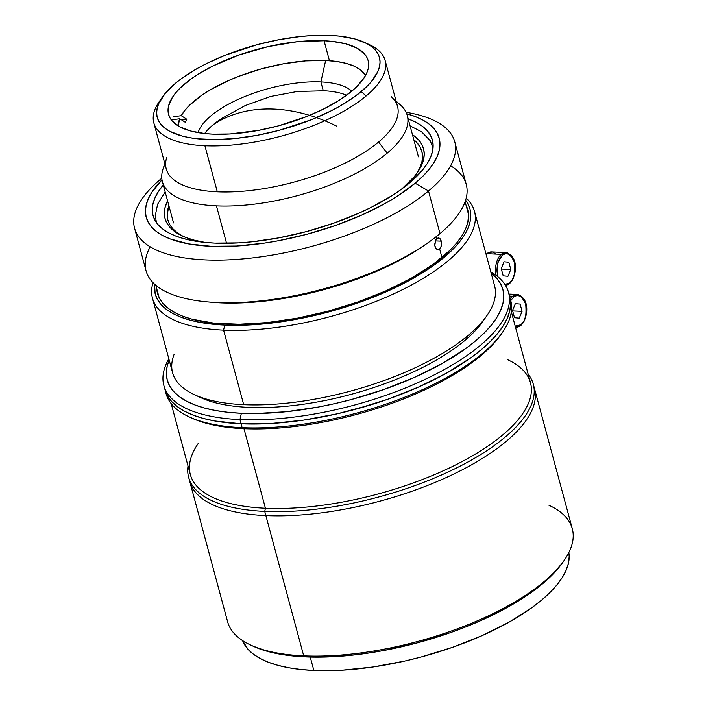 <?xml version="1.0" encoding="UTF-8"?>
<svg xmlns="http://www.w3.org/2000/svg" width="706" height="706" viewBox="0 0 706 706"><rect width="100%" height="100%" fill="white"/><g stroke="black" fill="none" stroke-linecap="round" stroke-linejoin="round"><path stroke-width="1.06" d="M336.938 126.277A170.755 121.37 -130 0 0 220.537 120.32M213.212 124.697A170.755 121.37 50 0 1 309.581 115.352M212.621 134.14A103.35 39.695 164.9 0 1 168.566 114.372A103.35 39.695 164.9 0 1 216.548 64.211A103.35 39.695 164.9 0 1 324.063 40.763L329.437 60.707L324.063 40.763L331.97 41.354L345.869 43.86L356.804 48.034L364.331 53.727L366.723 57.08L368.17 60.716L368.656 64.617L368.17 68.738L366.732 73.036L364.34 77.475L356.812 86.591L351.756 91.189L339.286 100.226L324.08 108.768L306.739 116.499L278.19 125.915L258.52 130.389L229.971 133.972L212.621 134.14L204.714 133.549L190.805 131.042L179.88 126.868L172.352 121.176L169.961 117.823L168.513 114.187L168.028 110.286L168.513 106.165L172.343 97.428L175.662 92.901L179.862 88.312L190.788 79.16L197.398 74.677L212.594 66.135L239.21 54.944L268.324 46.561L297.447 41.689L324.063 40.763A103.35 39.695 164.9 0 1 368.117 60.531A103.35 39.695 164.9 0 1 320.136 110.692A103.35 39.695 164.9 0 1 212.621 134.14M367.005 43.64A119.791 46.014 164.9 0 1 385.123 60.434A119.791 46.014 164.9 0 1 366.158 95.972L361.234 91.612A115.087 44.213 164.9 0 1 219.01 139.541A115.087 44.213 164.9 0 1 162.504 96.96A115.087 44.213 164.9 0 1 175.45 83.29A115.087 44.213 164.9 0 1 364.596 42.431A115.087 44.213 164.9 0 1 361.234 91.612L366.158 95.972A119.791 46.014 164.9 0 1 204.89 145.754A119.791 46.014 -15.1 0 0 366.158 95.972A119.791 46.014 -15.1 0 0 369.653 44.778L364.596 42.431M162.504 96.96L159.318 101.532A119.791 46.014 -15.1 0 0 204.89 145.754L217.316 191.82A119.791 46.014 -15.1 0 0 378.584 142.03A119.791 46.014 -15.1 0 0 397.549 106.491L385.123 60.434M164.789 163.492L162.918 169.352A126.833 48.723 -15.1 0 0 216.451 205.878A126.833 48.723 -15.1 0 0 387.206 153.167L378.584 142.03A119.791 46.014 164.9 0 1 217.316 191.82A119.791 46.014 164.9 0 1 166.757 157.323M396.313 101.911A126.833 48.723 164.9 0 1 407.291 115.537A126.833 48.723 164.9 0 1 387.206 153.167A126.833 48.723 164.9 0 1 216.451 205.878L226.555 243.305L216.451 205.878A126.833 48.723 164.9 0 1 162.38 181.619A126.833 48.723 164.9 0 1 165.01 164.321M391.283 96.74A119.791 46.014 164.9 0 1 378.584 142.03L387.206 153.167A126.833 48.723 -15.1 0 0 400.655 105.212L396.092 101.082M153.82 122.844L166.245 168.902A119.791 46.014 -15.1 0 0 217.316 191.82L204.89 145.754A119.791 46.014 164.9 0 1 153.82 122.844A119.791 46.014 164.9 0 1 161.03 99.211M175.45 83.29L165.125 93.519L158.771 103.508L157.164 108.292L156.626 112.881L157.164 117.222L158.779 121.273L161.445 125.006L165.142 128.368L169.828 131.342L181.998 136.002L189.358 137.635L197.486 138.791L215.692 139.603L235.928 138.411L257.408 135.27L279.311 130.283L311.108 119.799L330.417 111.195L339.224 106.527L354.703 96.687L366.873 86.494L371.559 81.384L377.913 71.394L379.519 66.611L380.049 62.022L379.51 57.68L377.904 53.63L375.239 49.897L371.541 46.534L366.855 43.56L354.686 38.901L339.198 36.112L330.39 35.459L311.072 35.644L300.756 36.491L279.276 39.633L257.372 44.619L225.576 55.103L206.267 63.708L197.459 68.376L181.971 78.216L175.45 83.29M183.613 236.554A131.528 50.523 164.9 0 1 168.91 205.817A131.528 50.523 -15.1 0 0 183.613 236.554M182.263 235.866L176.906 232.468L172.679 228.62L169.634 224.358L167.799 219.725L167.181 214.756L168.91 205.817M413.822 139.735A131.528 50.523 164.9 0 1 416.575 173.702A131.528 50.523 -15.1 0 0 413.822 139.735L417.017 142.78L420.061 147.042L421.906 151.675L422.523 156.635L421.906 161.877L420.07 167.348L417.025 172.996M225.973 324.019A160.659 61.713 164.9 0 1 157.482 293.29A160.659 61.713 164.9 0 1 156.706 288.622L157.403 292.999L159.653 298.656L163.368 303.862L168.531 308.566L175.07 312.714L182.942 316.279L192.058 319.209L213.68 323.101L239.096 324.239L267.345 322.58L297.332 318.185L327.893 311.231L357.88 301.974L386.12 290.775L411.536 278.067L433.149 264.335L450.128 250.109L456.667 242.979L461.821 235.928L465.536 229.026L467.778 222.346L468.528 215.948L467.778 209.885L466.013 205.155A160.659 61.713 164.9 0 1 467.699 209.594A160.659 61.713 164.9 0 1 393.11 287.563A160.659 61.713 164.9 0 1 225.973 324.019M194.132 394.566L200.716 397.619A160.659 61.713 -15.1 0 0 464.742 340.574L468.21 335.35A166.766 64.061 164.9 0 1 243.694 404.67L223.581 330.134L224.702 325.087L238.028 325.307L266.683 323.622L281.747 321.733L312.617 315.944L328.122 312.105L358.542 302.715L387.197 291.349L400.514 285.065L424.482 271.589L434.914 264.521L452.14 250.083L458.776 242.855L464.001 235.698L467.769 228.7L470.046 221.922L470.805 215.427L470.046 209.276L467.76 203.531L465.616 200.23A163.007 62.613 164.9 0 1 404.441 283.062A163.007 62.613 164.9 0 1 224.702 325.087L223.581 330.134A166.766 64.061 -15.1 0 0 412.728 284.35A166.766 64.061 -15.1 0 0 466.198 198.157A166.766 64.061 164.9 0 1 474.494 211.35A166.766 64.061 164.9 0 1 397.072 292.284A166.766 64.061 164.9 0 1 223.581 330.134L243.694 404.67A166.766 64.061 164.9 0 1 194.132 394.566A166.766 64.061 164.9 0 1 174.02 354.597M152.487 298.232A166.766 64.061 164.9 0 1 153.017 282.656A166.766 64.061 -15.1 0 0 223.581 330.134A166.766 64.061 164.9 0 1 152.487 298.232L172.599 372.768A166.766 64.061 -15.1 0 0 243.694 404.67A166.766 64.061 -15.1 0 0 468.21 335.35A166.766 64.061 -15.1 0 0 494.606 285.886L474.494 211.35M486.955 315.556A166.766 64.061 164.9 0 1 468.21 335.35L464.742 340.574A160.659 61.713 -15.1 0 0 482.807 321.504L486.955 315.556M224.702 325.087A163.007 62.613 164.9 0 1 154.57 284.156L155.135 293.608L157.412 299.353L161.189 304.63L166.422 309.396L173.058 313.614L181.045 317.223L190.293 320.197L200.725 322.518L224.702 325.087M214.695 243.111A144.686 55.58 164.9 0 1 153.017 215.436A144.686 55.58 164.9 0 1 163.28 184.963L158.303 191.714L154.958 197.927L152.937 203.946L152.267 209.708L152.946 215.171L154.967 220.263L158.321 224.949L162.962 229.185L168.858 232.927L175.944 236.131L184.16 238.778L203.628 242.282L214.695 243.111L238.981 242.873L251.954 241.814L278.958 237.851L306.492 231.586L333.488 223.255L358.922 213.168L370.747 207.59L392.024 195.624L401.273 189.349L409.489 182.969L422.462 170.12L427.104 163.774L430.448 157.562L432.469 151.543L433.14 145.771L432.46 140.317L430.439 135.217L427.086 130.531L422.444 126.303L416.549 122.562L408.192 118.882A144.686 55.58 164.9 0 1 432.39 140.053A144.686 55.58 164.9 0 1 365.223 210.273A144.686 55.58 164.9 0 1 214.695 243.111M438.161 237.975L440.05 238.707L441.347 241.17L441.462 245.653L439.679 249.068L441.956 257.505L439.679 249.068L436.988 249.403L435.814 248.283L434.799 245.406L435.734 240.014L437.499 238.178L439.459 238.249L441.347 241.17L435.328 240.905L441.347 241.17L441.621 244.523L440.773 247.647L439.679 249.068L437.658 249.659L436.361 248.944L435.011 246.482L434.728 244.276L435.734 240.014L436.855 238.593L438.514 237.966M436.855 238.593L436.317 236.589L436.855 238.593M427.386 243.182A160.191 61.528 164.9 0 1 209.214 302.053M134.564 228.197L146.054 270.804A165.822 63.699 -15.1 0 0 267.459 300.112A165.822 63.699 -15.1 0 0 439.997 233.598L428.507 190.991L415.172 183.225A151.728 58.28 164.9 0 1 217.757 246.491A151.728 58.28 164.9 0 1 161.992 179.827L151.764 192.394L148.251 198.907L146.133 205.217L145.427 211.27L146.133 216.989L148.26 222.337L151.772 227.253L156.644 231.692L162.83 235.61L170.261 238.972L188.581 243.905L210.9 246.288L236.36 246.041L263.991 243.173L278.288 240.781L307.163 234.207L335.474 225.47L362.152 214.889L386.156 202.887L396.86 196.497L415.172 183.225L428.507 190.991A165.822 63.699 164.9 0 1 255.96 257.505A165.822 63.699 164.9 0 1 134.564 228.197A165.822 63.699 164.9 0 1 160.818 179.006A165.822 63.699 -15.1 0 0 205.261 259.914A165.822 63.699 -15.1 0 0 428.507 190.991L439.997 233.598A165.822 63.699 164.9 0 1 429.116 241.973A165.822 63.699 164.9 0 1 207.114 301.868A165.822 63.699 164.9 0 1 150.219 246.826M161.798 178.3L160.818 179.006A165.822 63.699 164.9 0 1 161.789 178.194A165.822 63.699 -15.1 0 0 160.818 179.006L161.798 178.3M207.114 301.868L211.262 302.247A160.191 61.528 -15.1 0 0 425.718 244.382L429.116 241.973M450.596 165.778A165.822 63.699 164.9 0 1 439.997 233.598A165.822 63.699 -15.1 0 0 466.251 184.407L454.761 141.8A165.822 63.699 164.9 0 1 428.507 190.991A165.822 63.699 -15.1 0 0 406.082 112.28A165.822 63.699 164.9 0 1 454.761 141.8M406.727 113.79A151.728 58.28 164.9 0 1 415.172 183.225L422.603 176.482L428.78 169.749L433.643 163.095L437.155 156.573L439.273 150.263L439.979 144.218L439.273 138.491L437.146 133.152L433.634 128.236L428.763 123.797L422.576 119.87L415.146 116.508L406.532 113.737M412.454 134.669A133.884 51.423 164.9 0 1 417.396 172.546A133.884 51.423 164.9 0 1 402.349 188.44L401.026 189.535A133.884 51.423 164.9 0 0 402.349 188.44L414.351 176.553L418.649 170.675L421.738 164.93L423.609 159.362L424.235 154.023L423.609 148.975L421.738 144.262L418.632 139.92L412.454 134.669M165.16 191.935L157.623 204.202L155.223 215.886L156.529 222.734M433.025 148.128L430.219 140.688L421.579 131.801L410.071 125.853M205.022 242.423L193.841 240.084L186.243 237.631L179.686 234.666L174.232 231.206L169.934 227.288L166.837 222.955L164.966 218.233L164.33 213.186L164.957 207.846L167.543 200.751A133.884 51.423 164.9 0 0 182.316 235.98A133.884 51.423 164.9 0 0 205.022 242.423M313.861 670.471A169.113 64.961 -15.1 0 0 486.981 633.414A169.113 64.961 -15.1 0 0 568.851 552.551L569.186 556.707L568.401 563.441L566.035 570.474L562.126 577.737L556.699 585.159L549.815 592.661L541.537 600.179L531.945 607.637L509.194 622.092L482.436 635.471L452.714 647.261L421.147 657.004L405.059 660.992L373.042 666.993L342.242 670.197L327.681 670.7L313.861 670.471L310.243 657.065L313.861 670.471L300.924 669.5L288.983 667.805L278.164 665.405L268.562 662.316L260.285 658.566L253.392 654.197L247.965 649.246L242.564 640.589A169.113 64.961 -15.1 0 0 313.861 670.471M507.729 359.751A176.156 67.67 164.9 0 1 477.847 452.608A176.156 67.67 164.9 0 1 265.43 508.249L264.732 511.4A178.503 68.57 164.9 0 1 188.626 477.265L227.606 621.73A178.503 68.57 -15.1 0 0 303.712 655.874L305.539 656.907A176.156 67.67 -15.1 0 0 562.505 562.77L564.103 560.485A178.503 68.57 164.9 0 1 303.712 655.874A178.503 68.57 -15.1 0 0 489.417 615.367A178.503 68.57 -15.1 0 0 572.292 528.723L534.442 388.441A178.503 68.57 164.9 0 1 451.566 475.085A178.503 68.57 164.9 0 1 265.862 515.592L303.712 655.874L265.862 515.592A178.503 68.57 164.9 0 1 189.755 481.448A178.503 68.57 -15.1 0 0 265.862 515.592A178.503 68.57 -15.1 0 0 451.566 475.085A178.503 68.57 -15.1 0 0 534.442 388.441L533.312 384.258A178.503 68.57 164.9 0 1 450.437 470.893A178.503 68.57 164.9 0 1 264.732 511.4L265.862 515.592L264.732 511.4A178.503 68.57 -15.1 0 0 462.183 465.069A178.503 68.57 -15.1 0 0 528.159 374.162A178.503 68.57 164.9 0 1 533.312 384.258M548.933 505.258A178.503 68.57 164.9 0 1 564.103 560.485M303.712 655.874A178.503 68.57 164.9 0 1 250.665 645.055L253.189 646.228A176.156 67.67 -15.1 0 0 305.539 656.907L303.712 655.874M562.567 562.691L551.324 575.858L542.702 583.685L532.712 591.452L509.008 606.516L481.139 620.45L465.978 626.822L450.181 632.726L417.299 642.875L383.782 650.508L367.182 653.279L350.908 655.327L319.942 657.145L305.539 656.907L279.629 654.135L268.359 651.629L253.092 646.184M323.26 90.73L320.886 81.931A81.737 31.399 164.9 0 1 351.756 91.189A81.737 31.399 -15.1 0 0 320.886 81.931L325.651 60.478A97.71 37.533 164.9 0 1 365.629 75.277L360.378 69.726L354.103 66.135L346.108 63.363L336.55 61.457L325.651 60.478L320.886 81.931A81.737 31.399 -15.1 0 0 198.121 132.64A81.737 31.399 164.9 0 1 320.886 81.931L323.26 90.73M346.575 95.248A81.737 31.399 -15.1 0 0 323.516 90.739M181.239 115.678A97.71 37.533 164.9 0 1 325.651 60.478L305.583 60.892L283.688 63.761L261.176 68.941L239.334 76.124L229.053 80.343L210.485 89.759L202.463 94.807L189.499 105.256L184.751 110.507L181.239 115.678L173.676 116.702L181.239 115.678L186.825 119.261L181.239 115.678M185.325 122.314A93.016 35.732 164.9 0 1 186.825 119.261A93.016 35.732 -15.1 0 0 185.325 122.314L179.748 118.74L185.325 122.314M178.133 125.871A97.71 37.533 164.9 0 1 179.748 118.74L178.133 125.871M222.311 118.043A81.737 31.399 -15.1 0 0 204.643 133.54M172.176 119.764L179.748 118.74L172.176 119.764M181.654 119.958L186.825 119.261L181.654 119.958M510.12 298.594A178.503 68.57 164.9 0 1 502.531 332.27A178.503 68.57 164.9 0 1 242.132 427.659L241.09 423.794L271.051 423.503L303.554 420.123L337.362 413.787L354.341 409.577L387.656 399.296L419.037 386.853L433.616 379.969L447.269 372.733L471.29 357.474L481.413 349.594L490.149 341.66L497.421 333.744L503.149 325.907L507.279 318.247L509.767 310.816L510.597 303.704L509.758 296.97L510.597 303.704L509.767 310.816L507.279 318.247L503.149 325.907L497.421 333.744L490.149 341.66L481.413 349.594L471.29 357.474L459.871 365.205L447.269 372.733L419.037 386.853L387.656 399.296L371.162 404.732L337.362 413.787L303.554 420.123L287.06 422.188L271.051 423.503L241.09 423.794A178.503 68.57 164.9 0 1 164.992 389.65A178.503 68.57 -15.1 0 0 241.09 423.794L239.961 419.602A178.503 68.57 164.9 0 1 163.863 385.458A178.503 68.57 164.9 0 1 168.822 358.789A178.503 68.57 -15.1 0 0 239.961 419.602L241.364 413.292A173.808 66.761 164.9 0 1 169.166 360.042L167.172 366.246L166.369 373.174L167.181 379.731L169.608 385.855L173.641 391.486L179.218 396.569L186.296 401.061L194.812 404.909L204.678 408.086L215.798 410.557L228.064 412.304L241.364 413.292L239.961 419.602A178.503 68.57 -15.1 0 0 451.099 365.69A178.503 68.57 -15.1 0 0 490.838 271.898A178.503 68.57 164.9 0 1 508.549 292.46A178.503 68.57 164.9 0 1 425.674 379.096A178.503 68.57 164.9 0 1 239.961 419.602L241.09 423.794A178.503 68.57 -15.1 0 0 426.803 383.287A178.503 68.57 -15.1 0 0 509.679 296.644A178.503 68.57 164.9 0 1 426.803 383.287A178.503 68.57 164.9 0 1 241.09 423.794L214.836 420.979L203.407 418.446L193.276 415.181L184.54 411.227L177.268 406.612L171.532 401.396L167.401 395.607L164.904 389.324L167.401 395.607L171.532 401.396L177.268 406.612L184.54 411.227L193.276 415.181L203.407 418.446L214.836 420.979L227.429 422.77L241.09 423.794L242.132 427.659A178.503 68.57 -15.1 0 0 427.845 387.153A178.503 68.57 -15.1 0 0 510.72 300.509L508.549 292.46M490.926 272.975L496.512 278.058L500.536 283.688L502.963 289.813L503.784 296.37L502.972 303.298L500.545 310.525L496.521 317.991L490.952 325.616L483.875 333.329L475.359 341.051L465.501 348.72L442.124 363.572L414.625 377.322L384.073 389.438L351.632 399.455L335.103 403.55L318.565 406.983L286.124 411.739L255.563 413.531L241.364 413.292A173.808 66.761 164.9 0 0 441.868 363.714A173.808 66.761 164.9 0 0 491.173 273.16M501.71 333.417A176.156 67.67 164.9 0 1 243.967 428.692L242.132 427.659L243.967 428.692A176.156 67.67 -15.1 0 0 500.933 334.556L502.531 332.27M171.187 403.603L190.329 474.556A176.156 67.67 -15.1 0 0 265.43 508.249L243.967 428.692L265.43 508.249A176.156 67.67 -15.1 0 0 448.698 468.272A176.156 67.67 -15.1 0 0 530.48 382.776L511.338 311.823M163.863 385.458L166.034 393.516A178.503 68.57 -15.1 0 0 242.132 427.659A178.503 68.57 164.9 0 1 189.084 416.84L191.617 418.014A176.156 67.67 -15.1 0 0 243.967 428.692A176.156 67.67 164.9 0 1 190.373 417.422M188.626 477.265A178.503 68.57 164.9 0 1 188.008 465.942A178.503 68.57 -15.1 0 0 264.732 511.4L265.43 508.249A176.156 67.67 164.9 0 1 198.412 443.218M189.084 416.84A178.503 68.57 164.9 0 1 165.583 391.565M502.284 255.21C506.017 251.115 510.05 253.383 514.365 262.023C515.442 273.381 513.897 280.326 509.741 282.85A0.935 0.671 50 0 1 509.202 283.653A16.441 9.69 -87.4 0 1 505.487 285.383L509.582 283.538A0.935 0.671 -130 0 0 509.741 282.85L504.922 284.483L506.396 284.456L509.741 282.85L512.547 279.302L514.55 273.849L515.151 267.609L514.365 262.023L512.406 257.434L509.282 254.31L505.62 253.604L502.284 255.21A0.935 0.671 -130 0 0 501.295 254.336A0.935 0.671 50 0 1 502.284 255.21L497.915 262.473L497.854 276.743L496.865 270.46L497.465 264.212L499.469 258.758L502.284 255.21M507.314 252.792A16.441 9.69 92.6 0 0 501.295 254.336L486.884 253.692A16.441 9.69 92.6 0 0 486.116 254.407L486.884 253.692L501.295 254.336A16.441 9.69 -87.4 0 1 505.981 252.571L491.579 251.927A16.441 9.69 92.6 0 0 486.884 253.692L488.693 252.527L492.479 252.042L496.018 254.036M496.133 275.384A16.441 9.69 -87.4 0 1 501.295 254.336A16.441 9.69 92.6 0 0 496.133 275.384M509.202 283.653A0.935 0.671 -130 0 0 509.591 283.53C516.271 277.37 519.837 256.869 505.981 252.571M507.967 276.284L510.782 269.471L508.832 262.217L504.049 261.776L501.234 268.589L503.184 275.843L507.967 276.284L510.782 269.471L501.357 269.048L510.782 269.471L508.832 262.217L504.049 261.776L501.234 268.589L503.184 275.843L507.967 276.284M513.58 297.085C517.322 292.99 521.346 295.258 525.661 303.898C526.738 315.255 525.202 322.201 521.037 324.725A0.935 0.671 50 0 1 520.498 325.528A16.441 9.69 -87.4 0 1 515.812 327.293A16.441 9.69 -87.4 0 1 515.512 327.275L520.878 325.413A0.935 0.671 -130 0 0 521.037 324.725L515.203 326.137L517.701 326.331L521.037 324.725L523.852 321.177L525.855 315.723L526.447 309.475L525.661 303.898L523.702 299.309L520.578 296.185L516.916 295.479L513.58 297.085A0.935 0.671 -130 0 0 512.591 296.211A0.935 0.671 50 0 1 513.58 297.085L510.756 300.65L513.58 297.085M518.619 294.667A16.441 9.69 92.6 0 0 512.591 296.211L509.52 296.079L512.591 296.211A16.441 9.69 -87.4 0 1 517.286 294.446L508.982 294.075M510.279 298.867A16.441 9.69 -87.4 0 1 512.591 296.211M520.498 325.528A0.935 0.671 -130 0 0 520.887 325.404C527.576 319.244 531.133 298.744 517.286 294.446M519.263 318.159L522.087 311.346L520.128 304.092L515.354 303.651L512.53 310.464L514.489 317.718L519.263 318.159L522.087 311.346L512.653 310.922L522.087 311.346L520.128 304.092L515.354 303.651L512.53 310.464L514.489 317.718L519.263 318.159M324.372 90.783L297.341 91.48L270.76 96.431L245.291 105.521L221.587 118.52M418.437 156.847L407.291 115.537M173.526 222.928L162.38 181.619M159.159 297.72L155.788 285.233M468.475 214.262L465.104 201.775"/></g></svg>
